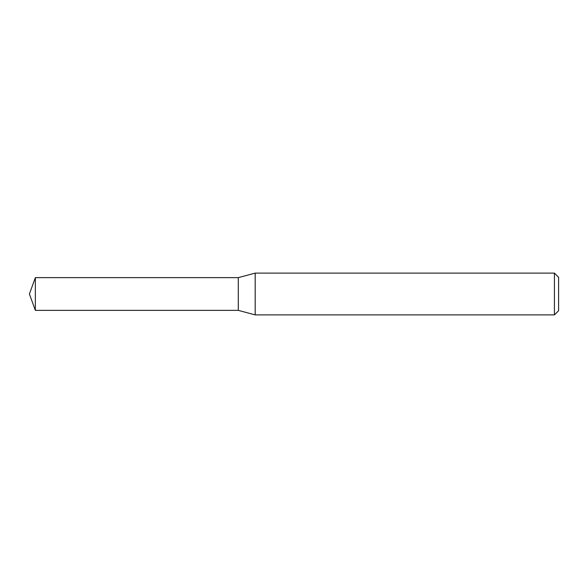 <?xml version="1.0" encoding="UTF-8"?>
<svg xmlns="http://www.w3.org/2000/svg" width="588" height="588" viewBox="0 0 588 588"><rect width="100%" height="100%" fill="white"/><g stroke="black" fill="none" stroke-linecap="round" stroke-linejoin="round"><path stroke-width="0.88" d="M255.185 314.889L255.185 273.111L554.425 273.111L554.425 314.889L255.185 314.889L238.294 310.361L238.294 277.639L255.185 273.111M554.425 273.111L558.6 277.286L558.6 310.714L554.425 314.889M238.294 310.361L238.294 277.639L35.354 277.639L35.354 310.361L238.294 310.361M35.354 310.361L29.4 294L35.354 277.639"/></g></svg>

